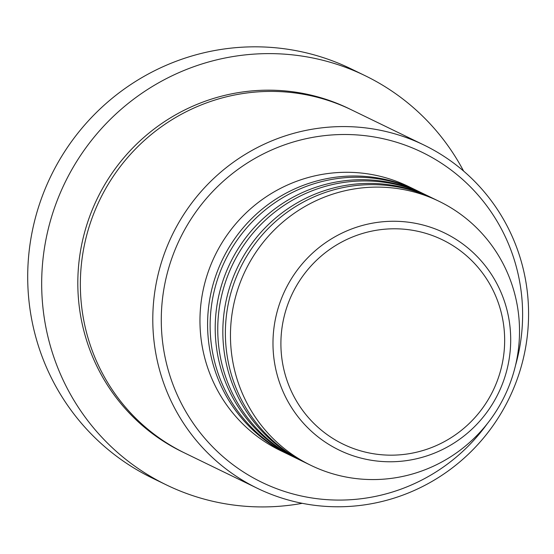 <?xml version="1.0" encoding="UTF-8"?>
<svg xmlns="http://www.w3.org/2000/svg" width="554" height="554" viewBox="0 0 554 554"><rect width="100%" height="100%" fill="white"/><g stroke="black" fill="none" stroke-linecap="round" stroke-linejoin="round"><path stroke-width="0.83" d="M289.285 454.855A146.755 144.005 -64.1 0 1 288.018 454.238A146.755 144.005 -64.1 0 1 209.495 300.67A146.755 144.005 -64.1 0 1 332.822 177.612A146.755 144.005 -64.1 0 1 416.22 190.216A146.755 144.005 -64.1 0 1 417.487 190.839M296.909 458.553A146.755 144.005 -64.1 0 1 295.642 457.943L290.559 455.478A146.755 144.005 -64.1 0 1 212.037 301.909A146.755 144.005 -64.1 0 1 335.364 178.845A146.755 144.005 -64.1 0 1 418.762 191.455L423.845 193.921A146.755 144.005 -64.1 0 1 425.112 194.544M295.642 457.943A146.755 144.005 -64.1 0 1 217.12 304.375A146.755 144.005 -64.1 0 1 340.447 181.317A146.755 144.005 -64.1 0 1 423.845 193.921M304.534 462.258A146.755 144.005 -64.1 0 1 303.267 461.648L298.184 459.176A146.755 144.005 -64.1 0 1 219.661 305.607A146.755 144.005 -64.1 0 1 342.988 182.55A146.755 144.005 -64.1 0 1 426.386 195.153L431.469 197.626A146.755 144.005 -64.1 0 1 432.736 198.249M303.267 461.648A146.755 144.005 -64.1 0 1 224.744 308.079A146.755 144.005 -64.1 0 1 348.071 185.015A146.755 144.005 -64.1 0 1 431.469 197.626M310.891 465.346L305.808 462.881A146.755 144.005 -64.1 0 1 227.285 309.312A146.755 144.005 -64.1 0 1 350.613 186.248A146.755 144.005 -64.1 0 1 434.011 198.858L439.093 201.324A146.755 144.005 -64.1 0 1 517.609 354.892A146.755 144.005 -64.1 0 1 394.289 477.957A146.755 144.005 -64.1 0 1 310.891 465.346A146.755 144.005 -64.1 0 1 232.368 311.777A146.755 144.005 -64.1 0 1 355.696 188.72A146.755 144.005 -64.1 0 1 439.093 201.324M515.504 365.46A183.436 180.008 115.9 0 0 317.83 136.519A183.436 180.008 115.9 0 0 162.897 344.38A183.436 180.008 115.9 0 0 366.069 498.067A183.436 180.008 115.9 0 0 487.132 423.893M365.765 504.68A190.777 187.21 -64.1 0 1 257.347 488.289A190.777 187.21 -64.1 0 1 155.272 288.648A190.777 187.21 -64.1 0 1 315.593 128.673A190.777 187.21 -64.1 0 1 424.011 145.058A190.777 187.21 -64.1 0 1 526.092 344.699A190.777 187.21 -64.1 0 1 365.765 504.68M365.065 75.656L351.084 68.862A227.465 223.207 115.9 0 0 221.815 49.327A227.465 223.207 115.9 0 0 30.664 240.069A227.465 223.207 115.9 0 0 152.371 478.102L166.345 484.889A227.465 223.207 -64.1 0 1 44.639 246.855A227.465 223.207 -64.1 0 1 235.796 56.113A227.465 223.207 -64.1 0 1 365.065 75.656A227.465 223.207 -64.1 0 1 463.594 171.068M257.347 488.289L184.911 453.117A190.777 187.21 -64.1 0 1 82.837 253.476A190.777 187.21 -64.1 0 1 243.164 93.501A190.777 187.21 -64.1 0 1 351.575 109.893L424.011 145.058M288.018 454.238L280.386 450.541A146.755 144.005 -64.1 0 1 201.871 296.972A146.755 144.005 -64.1 0 1 325.198 173.908A146.755 144.005 -64.1 0 1 408.596 186.518L416.22 190.216M302.262 503.316A227.465 223.207 -64.1 0 1 295.614 504.424A227.465 223.207 -64.1 0 1 166.345 484.889M377.842 230.035A113.598 111.472 115.9 0 0 281.903 358.75A113.598 111.472 115.9 0 0 407.716 453.92A113.598 111.472 115.9 0 0 503.655 325.198A113.598 111.472 115.9 0 0 377.842 230.035M407.709 460.443A120.682 118.424 -64.1 0 1 274.043 359.338A120.682 118.424 -64.1 0 1 375.972 222.59A120.682 118.424 -64.1 0 1 509.632 323.695A120.682 118.424 -64.1 0 1 407.709 460.443M183.644 452.5A190.777 187.21 -64.1 0 1 80.185 252.956A190.777 187.21 -64.1 0 1 240.623 92.269A190.777 187.21 -64.1 0 1 350.308 109.277"/></g></svg>
